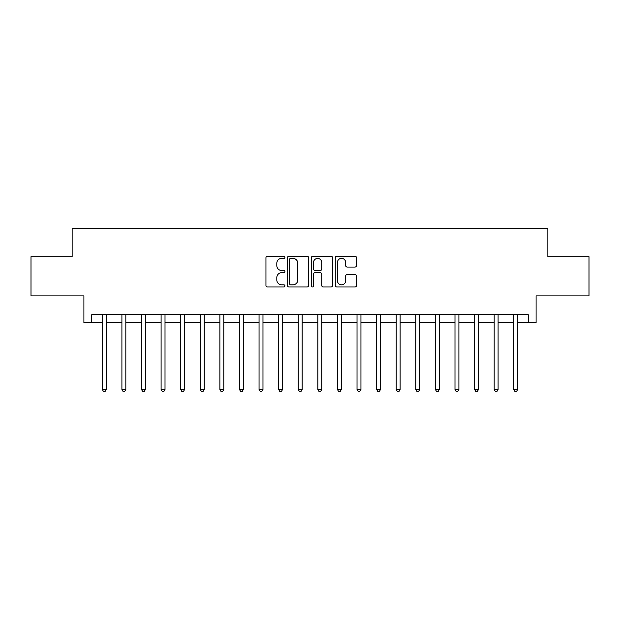 <?xml version="1.0" encoding="UTF-8"?>
<svg xmlns="http://www.w3.org/2000/svg" width="620" height="620" viewBox="0 0 620 620"><rect width="100%" height="100%" fill="white"/><g stroke="black" fill="none" stroke-linecap="round" stroke-linejoin="round"><path stroke-width="0.93" d="M284.921 257.292A1.077 1.077 0 0 0 283.844 256.215L267.499 256.215A1.542 1.542 0 0 0 265.957 257.75L265.957 285.448A1.542 1.542 0 0 0 267.499 286.983L283.844 286.983A1.077 1.077 0 0 0 284.921 285.905A1.077 1.077 0 0 0 283.844 284.828L281.728 284.828A4.921 4.921 0 0 1 276.807 279.907L276.807 277.597A4.921 4.921 0 0 1 281.728 272.676L283.844 272.676A1.077 1.077 0 0 0 284.921 271.599A1.077 1.077 0 0 0 283.844 270.522L281.728 270.522A4.921 4.921 0 0 1 276.807 265.6L276.807 263.291A4.921 4.921 0 0 1 281.728 258.37L283.844 258.37A1.077 1.077 0 0 0 284.921 257.292M354.966 267.057A1.542 1.542 0 0 0 356.5 265.523L356.5 257.75A1.542 1.542 0 0 0 354.966 256.215L336.807 256.215A1.542 1.542 0 0 0 335.273 257.75L335.273 285.448A1.542 1.542 0 0 0 336.807 286.983L354.966 286.983A1.542 1.542 0 0 0 356.5 285.448L356.5 276.063A1.542 1.542 0 0 0 354.966 274.521L347.192 274.521A1.542 1.542 0 0 0 345.658 276.063L345.658 280.713A4.115 4.115 0 0 1 341.543 284.828A4.115 4.115 0 0 1 337.427 280.713L337.427 262.485A4.115 4.115 0 0 1 341.543 258.37A4.115 4.115 0 0 1 345.658 262.485L345.658 265.523A1.542 1.542 0 0 0 347.192 267.057L354.966 267.057M91.737 322.54L91.737 314.704L528.263 314.704L528.263 322.54L536.099 322.54L536.099 295.895L589 295.895L589 256.711L547.855 256.711L547.855 228.493L72.145 228.493L72.145 256.711L31 256.711L31 295.895L83.902 295.895L83.902 322.54L102.316 322.54M308.651 257.75A1.542 1.542 0 0 0 307.117 256.215L288.959 256.215A1.542 1.542 0 0 0 287.424 257.75L287.424 285.448A1.542 1.542 0 0 0 288.959 286.983L307.117 286.983A1.542 1.542 0 0 0 308.651 285.448L308.651 257.75M312.883 256.215L331.041 256.215A1.542 1.542 0 0 1 332.576 257.75L332.576 285.448A1.542 1.542 0 0 1 331.041 286.983L323.268 286.983A1.542 1.542 0 0 1 321.733 285.448L321.733 274.211A1.542 1.542 0 0 0 320.191 272.676L315.038 272.676A1.542 1.542 0 0 0 313.503 274.211L313.503 285.905A1.077 1.077 0 0 1 312.426 286.983A1.077 1.077 0 0 1 311.349 285.905L311.349 257.75A1.542 1.542 0 0 1 312.883 256.215M106.237 322.54L121.908 322.54M125.829 322.54L141.5 322.54M145.421 322.54L161.099 322.54M165.013 322.54L180.691 322.54M184.605 322.54L200.283 322.54M204.197 322.54L219.875 322.54M223.789 322.54L239.467 322.54M243.381 322.54L259.059 322.54M262.981 322.54L278.651 322.54M282.573 322.54L298.243 322.54M302.165 322.54L317.835 322.54M321.757 322.54L337.427 322.54M341.349 322.54L357.019 322.54M360.941 322.54L376.619 322.54M380.533 322.54L396.211 322.54M400.125 322.54L415.803 322.54M419.717 322.54L435.395 322.54M439.309 322.54L454.987 322.54M458.901 322.54L474.579 322.54M478.5 322.54L494.171 322.54M498.093 322.54L513.763 322.54M517.685 322.54L528.263 322.54M290.656 258.37A1.077 1.077 0 0 0 289.579 259.447L289.579 283.751A1.077 1.077 0 0 0 290.656 284.828L292.88 284.828A4.921 4.921 0 0 0 297.809 279.907L297.809 263.291A4.921 4.921 0 0 0 292.88 258.37L290.656 258.37M321.733 262.562A4.115 4.115 0 0 0 317.618 258.447A4.115 4.115 0 0 0 313.503 262.562L313.503 268.979A1.542 1.542 0 0 0 315.038 270.522L320.191 270.522A1.542 1.542 0 0 0 321.733 268.979L321.733 262.562M106.431 314.704L106.346 314.898A1.566 1.566 0 0 0 106.237 315.487L106.237 389.469L102.316 389.469L102.316 315.487A1.566 1.566 0 0 0 102.207 314.898L102.122 314.704M106.237 389.469L105.059 391.507L103.493 391.507L102.316 389.469M126.023 314.704L125.945 314.898A1.566 1.566 86.4 0 0 125.829 315.487L125.829 389.469L121.908 389.469L121.908 315.487A1.566 1.566 86.4 0 0 121.799 314.898L121.714 314.704M125.829 389.469L124.651 391.507L123.085 391.507L121.908 389.469M145.615 314.704L145.537 314.898A1.566 1.566 86.4 0 0 145.421 315.487L145.421 389.469L141.5 389.469L141.5 315.487A1.566 1.566 86.4 0 0 141.391 314.898L141.306 314.704M145.421 389.469L144.243 391.507L142.678 391.507L141.5 389.469M165.207 314.704L165.129 314.898A1.566 1.566 86.4 0 0 165.013 315.487L165.013 389.469L161.099 389.469L161.099 315.487A1.566 1.566 86.4 0 0 160.983 314.898L160.906 314.704M165.013 389.469L163.835 391.507L162.269 391.507L161.099 389.469M184.799 314.704L184.721 314.898A1.566 1.566 86.4 0 0 184.605 315.487L184.605 389.469L180.691 389.469L180.691 315.487A1.566 1.566 86.4 0 0 180.575 314.898L180.498 314.704M184.605 389.469L183.435 391.507L181.862 391.507L180.691 389.469M204.391 314.704L204.313 314.898A1.566 1.566 86.4 0 0 204.197 315.487L204.197 389.469L200.283 389.469L200.283 315.487A1.566 1.566 86.4 0 0 200.167 314.898L200.09 314.704M204.197 389.469L203.027 391.507L201.453 391.507L200.283 389.469M223.983 314.704L223.905 314.898A1.566 1.566 86.4 0 0 223.789 315.487L223.789 389.469L219.875 389.469L219.875 315.487A1.566 1.566 86.4 0 0 219.759 314.898L219.681 314.704M223.789 389.469L222.619 391.507L221.046 391.507L219.875 389.469M243.575 314.704L243.497 314.898A1.566 1.566 86.4 0 0 243.381 315.487L243.381 389.469L239.467 389.469L239.467 315.487A1.566 1.566 86.4 0 0 239.351 314.898L239.274 314.704M243.381 389.469L242.211 391.507L240.645 391.507L239.467 389.469M263.175 314.704L263.089 314.898A1.566 1.566 86.4 0 0 262.981 315.487L262.981 389.469L259.059 389.469L259.059 315.487A1.566 1.566 86.4 0 0 258.943 314.898L258.865 314.704M262.981 389.469L261.803 391.507L260.237 391.507L259.059 389.469M282.767 314.704L282.681 314.898A1.566 1.566 86.4 0 0 282.573 315.487L282.573 389.469L278.651 389.469L278.651 315.487A1.566 1.566 86.4 0 0 278.535 314.898L278.458 314.704M282.573 389.469L281.395 391.507L279.829 391.507L278.651 389.469M302.358 314.704L302.273 314.898A1.566 1.566 86.4 0 0 302.165 315.487L302.165 389.469L298.243 389.469L298.243 315.487A1.566 1.566 86.4 0 0 298.135 314.898L298.05 314.704M302.165 389.469L300.987 391.507L299.421 391.507L298.243 389.469M321.951 314.704L321.865 314.898A1.566 1.566 86.4 0 0 321.757 315.487L321.757 389.469L317.835 389.469L317.835 315.487A1.566 1.566 86.4 0 0 317.727 314.898L317.642 314.704M321.757 389.469L320.579 391.507L319.013 391.507L317.835 389.469M341.543 314.704L341.465 314.898A1.566 1.566 86.4 0 0 341.349 315.487L341.349 389.469L337.427 389.469L337.427 315.487A1.566 1.566 86.4 0 0 337.319 314.898L337.233 314.704M341.349 389.469L340.171 391.507L338.605 391.507L337.427 389.469M361.135 314.704L361.057 314.898A1.566 1.566 86.4 0 0 360.941 315.487L360.941 389.469L357.019 389.469L357.019 315.487A1.566 1.566 86.4 0 0 356.911 314.898L356.826 314.704M360.941 389.469L359.763 391.507L358.197 391.507L357.019 389.469M380.726 314.704L380.649 314.898A1.566 1.566 86.4 0 0 380.533 315.487L380.533 389.469L376.619 389.469L376.619 315.487A1.566 1.566 86.4 0 0 376.503 314.898L376.425 314.704M380.533 389.469L379.355 391.507L377.789 391.507L376.619 389.469M400.318 314.704L400.241 314.898A1.566 1.566 86.4 0 0 400.125 315.487L400.125 389.469L396.211 389.469L396.211 315.487A1.566 1.566 86.4 0 0 396.095 314.898L396.017 314.704M400.125 389.469L398.954 391.507L397.381 391.507L396.211 389.469M419.911 314.704L419.833 314.898A1.566 1.566 86.4 0 0 419.717 315.487L419.717 389.469L415.803 389.469L415.803 315.487A1.566 1.566 86.4 0 0 415.687 314.898L415.609 314.704M419.717 389.469L418.546 391.507L416.973 391.507L415.803 389.469M439.503 314.704L439.425 314.898A1.566 1.566 86.4 0 0 439.309 315.487L439.309 389.469L435.395 389.469L435.395 315.487A1.566 1.566 86.4 0 0 435.279 314.898L435.201 314.704M439.309 389.469L438.139 391.507L436.565 391.507L435.395 389.469M459.094 314.704L459.017 314.898A1.566 1.566 86.4 0 0 458.901 315.487L458.901 389.469L454.987 389.469L454.987 315.487A1.566 1.566 86.4 0 0 454.871 314.898L454.793 314.704M458.901 389.469L457.731 391.507L456.165 391.507L454.987 389.469M478.694 314.704L478.609 314.898A1.566 1.566 86.4 0 0 478.5 315.487L478.5 389.469L474.579 389.469L474.579 315.487A1.566 1.566 86.4 0 0 474.463 314.898L474.385 314.704M478.5 389.469L477.322 391.507L475.757 391.507L474.579 389.469M498.286 314.704L498.201 314.898A1.566 1.566 86.4 0 0 498.093 315.487L498.093 389.469L494.171 389.469L494.171 315.487A1.566 1.566 86.4 0 0 494.055 314.898L493.977 314.704M498.093 389.469L496.914 391.507L495.349 391.507L494.171 389.469M517.878 314.704L517.793 314.898A1.566 1.566 86.4 0 0 517.685 315.487L517.685 389.469L513.763 389.469L513.763 315.487A1.566 1.566 86.4 0 0 513.654 314.898L513.569 314.704M517.685 389.469L516.507 391.507L514.941 391.507L513.763 389.469"/></g></svg>
